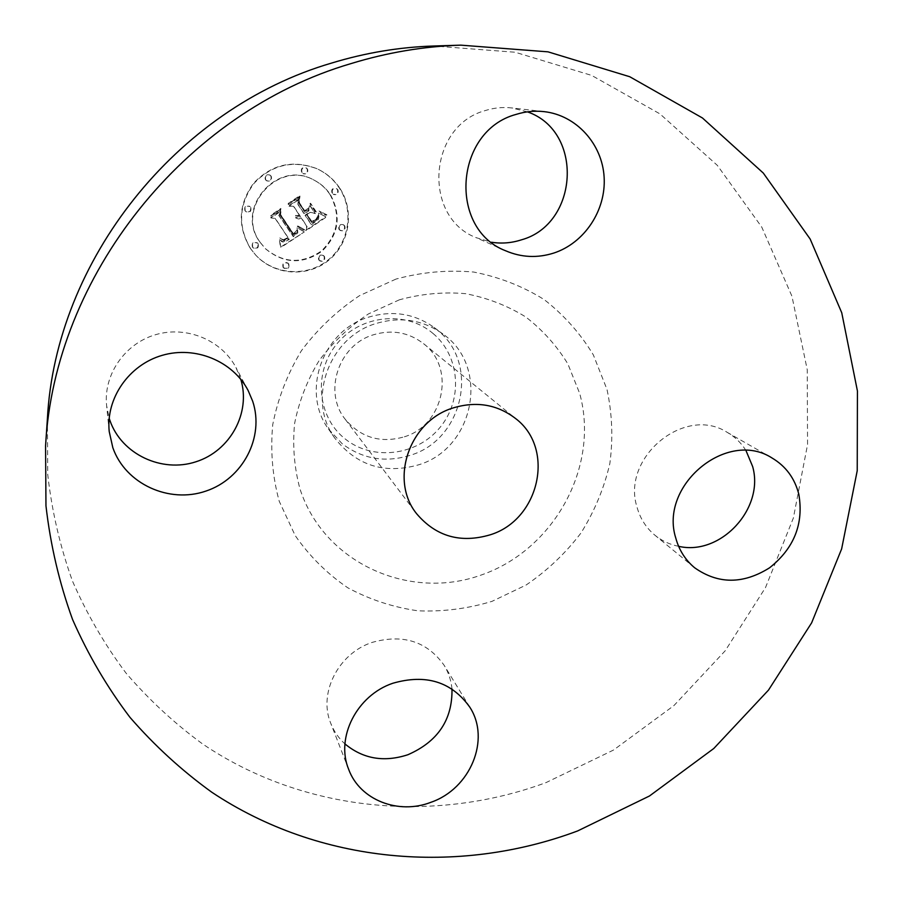 <?xml version="1.0" encoding="UTF-8"?>
<svg xmlns="http://www.w3.org/2000/svg" width="903" height="903" viewBox="0 0 903 903"><rect width="100%" height="100%" fill="white"/><g stroke="black" fill="none" stroke-linecap="round" stroke-linejoin="round"><path stroke-width="0.68" stroke-dasharray="4.51 3.39" d="M240.808 379.362L235.965 367.532C221.653 340.194 186.808 325.565 155.903 334.595C124.93 343.411 103.36 374.576 106.61 405.56L109.173 418.202M47.396 418.778L47.746 474.764C51.968 511.606 60.23 547.094 72.533 581.216C86.981 614.243 104.827 644.9 126.081 673.164C149.029 699.848 174.527 723.427 202.554 743.925C303.34 812.045 433.756 824.055 546.022 782.608L613.521 750.043L673.92 705.582L725.177 650.815L765.496 587.605L793.353 518.062L807.553 444.569L807.237 369.699L791.954 296.252L761.782 227.138L717.354 165.384L659.98 113.902L591.657 75.412L515.105 52.227L433.666 46.008M404.386 436.792C443.813 425.144 455.959 368.04 423.541 343.659C408.641 332.259 391.913 329.302 373.334 334.81C338.422 345.081 323.026 392.049 345.206 419.252C360.907 437.695 380.626 443.542 404.386 436.792M432.966 333.41C460.316 356.154 463.126 400.176 439.705 427.808C416.689 455.767 372.702 461.196 345.127 438.903C317.213 417.039 313.059 372.149 337.056 343.659C360.636 314.831 405.978 310.271 432.966 333.41M328.568 429.128L342.35 443.892C362.882 459.175 385.604 462.957 410.493 455.225C463.216 439.535 480.159 363.503 437.244 329.945L434.004 327.383C414.274 313.454 392.433 310.056 368.48 317.19C322.303 330.758 300.88 392.004 328.568 429.128L334.844 438.203C356.504 465.621 384.441 474.481 418.653 464.808C474.38 448.272 490.306 366.641 442.854 333.975C422.683 319.741 400.322 316.276 375.795 323.59C328.511 337.53 306.535 400.255 334.844 438.203M527.431 111.848L511.753 107.931C502.915 106.949 494.178 107.796 485.566 110.471C428.022 125.698 422.254 217.183 476.197 237.67L491.503 242.241M745.98 450.552C741.216 442.91 734.963 436.838 727.197 432.345C684.734 404.883 621.004 457.652 637.033 507.181C640.193 518.593 646.176 527.95 654.957 535.253C661.876 540.863 669.766 544.554 678.616 546.315M451.985 688.989C451.173 680.478 448.577 672.611 444.197 665.376C427.04 641.322 402.941 633.68 371.901 642.473C338.173 653.625 318.149 693.335 330.78 723.382C333.907 731.328 338.636 738.169 344.946 743.914M250.368 248.427L255.538 254.906C274.038 274.952 306.783 277.198 327.789 260.256C348.998 243.55 354.405 210.941 339.438 188.163C333.715 179.494 326.13 172.97 316.693 168.601C292.549 159.526 271.51 164.414 253.562 183.264C238.347 204.405 237.286 226.122 250.368 248.427M339.934 188.411C354.924 211.223 349.506 243.889 328.263 260.628C307.212 277.605 274.41 275.359 255.876 255.278L250.707 248.788C237.591 226.439 238.663 204.676 253.912 183.501C271.882 164.617 292.967 159.718 317.145 168.816C326.604 173.184 334.2 179.72 339.934 188.411M260.199 242.365C234.893 208.717 277.718 159.334 314.21 180.194C320.915 183.636 326.344 188.513 330.498 194.8C341.627 215.749 338.817 234.543 322.066 251.181C302.686 264.635 283.858 263.857 265.561 248.833L260.199 242.365M319.165 260.199C318.353 256.17 319.91 254.702 323.838 255.82L324.527 256.565C325.328 260.64 323.748 262.084 319.797 260.899L319.165 260.199M332.518 193.423C331.57 189.765 332.936 188.163 336.638 188.648L337.914 189.777C338.851 193.49 337.462 195.071 333.726 194.529L333.241 194.269C336.966 194.811 338.354 193.231 337.417 189.528L336.153 188.4C332.451 187.926 331.085 189.517 332.033 193.174M339.449 229.622C338.557 225.806 340.013 224.271 343.817 225.016L344.811 225.987C345.691 229.836 344.212 231.36 340.386 230.547L339.449 229.622M265.775 179.9C264.816 176.029 266.272 174.46 270.155 175.193L271.227 176.22C272.164 180.148 270.674 181.695 266.769 180.871L265.775 179.9M302.065 172.676C301.071 169.019 302.437 167.405 306.14 167.834L307.494 169.008C308.465 172.721 307.076 174.313 303.34 173.816L302.9 173.59C306.636 174.098 308.025 172.496 307.054 168.793L305.711 167.631C301.997 167.202 300.643 168.805 301.636 172.462M258.168 243.742C258.89 248.122 257.197 249.476 253.077 247.828L252.738 247.411C251.982 243.076 253.653 241.699 257.761 243.257L257.423 242.907C253.314 241.349 251.644 242.738 252.4 247.061L252.75 247.478C256.858 249.126 258.551 247.761 257.818 243.392M288.791 263.981C289.524 268.259 287.865 269.636 283.802 268.112L283.407 267.627C282.65 263.394 284.287 261.994 288.339 263.439L288.791 263.981M250.741 207.329C251.553 211.573 249.928 213.018 245.83 211.641L245.277 211.009C244.431 206.821 246.045 205.365 250.108 206.629L249.77 206.358C245.718 205.083 244.103 206.539 244.95 210.726L245.503 211.358C249.589 212.724 251.226 211.291 250.402 207.047M330.013 194.54C325.87 188.264 320.441 183.411 313.759 179.968C277.323 159.142 234.588 208.435 259.85 242.015L265.2 248.472C283.463 263.473 302.268 264.252 321.603 250.82C338.332 234.216 341.131 215.456 330.013 194.54M303.871 231.619L297.132 227.612L297.234 232.895L293.08 236.383L278.7 215.332L279.569 211.629L270.64 217.668L274.918 218.12L287.922 237.579L283.463 239.701L279.817 237.918L283.44 240.333L288.046 238.234L288.904 239.047L283.158 241.902L279.253 239.239L280.483 247.185L304.311 231.947L280.867 247.535L279.637 239.577L281.759 241.654L283.937 242.241L289.31 239.385L288.452 238.573L283.835 240.672L280.201 238.257L283.858 240.04L288.328 237.918L275.291 218.413L271.013 217.962L279.953 211.923L279.083 215.625L293.486 236.721L297.798 232.906L297.55 227.928L304.311 231.947M304.277 229.565L297.685 225.773L297.29 226.292L301.162 228.899L304.717 229.881L303.385 230.118L298.701 227.33L297.708 226.597L298.103 226.077L304.717 229.881M297.076 230.028L293.362 233.888L280.212 214.214L280.856 208.424L270.877 215.162L270.776 215.998L280.133 209.677L279.524 214.451L293.125 234.859L296.195 232.59L297.493 230.355L297.189 232.206L294.965 234.238L293.543 235.186L279.919 214.745L280.528 209.959L271.148 216.302L271.25 215.456L281.251 208.706L280.607 214.508L293.768 234.216L297.493 230.355M305.666 230.412L325.78 216.776L318.736 213.074L318.093 218.887L311.084 224.395L305.033 215.241L306.219 214.44L311.558 222.51L316.716 218.865L318.308 215.061L316.648 218.154L311.693 221.664L306.704 214.101L309.639 212.126L314.933 213.334L309.503 205.105L308.397 210.58L303.939 213.593L297.392 203.694L298.193 199.439L288.61 205.918L293.486 206.324L299.085 214.767L295.71 215.411L295.608 216.077L299.435 215.298L300.056 216.223L295.439 217.691L298.148 218.718L301.139 217.871L306.614 226.122L306.094 230.728L307.043 226.439L301.568 218.165L298.577 219.011L295.857 217.995L300.473 216.517L299.864 215.591L296.026 216.37L296.128 215.704L299.514 215.061L293.904 206.606L289.016 206.189L298.611 199.71L297.809 203.965L304.367 213.887L308.837 210.862L309.955 205.387L315.384 213.616L310.079 212.408L307.133 214.395L312.145 221.969L317.1 218.447L318.77 215.354L317.664 218.628L312.009 222.827L306.648 214.733L305.462 215.535L311.535 224.7L318.556 219.192L319.199 213.356L326.254 217.081L306.094 230.728M326.468 214.598L319.041 210.963L322.078 213.718L326.942 214.88L325.881 215.23L321.118 213.221L319.504 211.257L326.942 214.88M315.892 211.686L310.305 203.209L309.989 203.841L315.576 212.318L316.343 211.968L316.039 212.611L310.44 204.112L310.745 203.48L316.343 211.968M308.51 208.119L304.525 210.817L298.961 202.396L299.548 195.782L288.26 203.423L288.125 204.281L298.814 197.057L298.317 202.498L304.39 211.674L308.51 208.119L308.736 209.304L304.819 211.957L298.735 202.769L299.232 197.317L288.531 204.552L288.655 203.694L299.977 196.041L299.378 202.667L304.954 211.099L308.95 208.401M324.053 256.192L323.376 255.459C319.448 254.341 317.89 255.797 318.714 259.827L319.335 260.527C323.285 261.701 324.854 260.256 324.053 256.192M344.314 225.671L343.321 224.7C339.517 223.955 338.072 225.49 338.952 229.306L339.889 230.231C343.716 231.044 345.183 229.52 344.314 225.671M270.855 175.995L269.783 174.968C265.911 174.234 264.444 175.803 265.403 179.663L266.396 180.634C270.302 181.458 271.792 179.911 270.855 175.995M283.011 267.243L283.407 267.717C287.459 269.241 289.118 267.864 288.384 263.597L287.933 263.055C283.892 261.61 282.255 263.01 283.011 267.243M399.408 299.796L368.447 313.917C349.292 326.694 332.823 342.293 319.03 360.737C307.167 380.411 299.028 401.316 294.604 423.473C292.459 445.811 294.243 467.562 299.92 488.737C323.714 562.783 409.127 601.195 481.502 574.929C554.228 549.69 599.908 466.535 579.692 393.448L567.885 363.965C556.745 345.736 542.669 330.046 525.648 316.897C507.238 305.553 487.191 297.809 465.508 293.667C443.362 291.771 421.329 293.814 399.408 299.796M395.988 279.072L359.541 295.653C336.988 310.677 317.596 329.042 301.376 350.77C287.425 373.932 277.887 398.539 272.74 424.602C270.302 450.868 272.458 476.412 279.219 501.233L295.179 535.547C309.571 556.271 327.089 573.665 347.734 587.751C369.711 599.603 393.121 607.279 417.942 610.812C443.046 611.862 467.743 608.701 492.011 601.353L526.156 584.997C547.241 570.64 565.515 553.313 580.968 533.018C594.456 511.403 604.073 488.275 609.83 463.645C613.182 438.644 612.234 413.913 606.997 389.441L593.339 354.902C580.426 333.523 564.025 315.068 544.148 299.57C522.623 286.183 499.145 277.007 473.703 272.051C447.696 269.749 421.791 272.085 395.988 279.072M248.088 390.412L235.965 367.532M109.218 431.544L106.61 405.56M423.541 343.659L515.534 418.484M434.004 327.383L442.854 333.975M345.206 419.252L416.723 513.841M544.182 111.645L511.753 107.931M505.624 250.774L476.197 237.67M694.655 567.773L654.957 535.253M772.031 457.99L727.197 432.345M348.739 769.537L330.78 723.382M469.82 707.196L444.197 665.376"/><path stroke-width="1.35" d="M252.682 401.225L248.088 390.412C232.782 361.166 195.409 345.578 162.201 355.342C128.926 364.88 105.73 398.358 109.218 431.544L112.83 447.696C125.461 483.985 169.166 503.84 205.907 491.085C242.839 478.838 264.703 437.187 252.682 401.225M109.173 418.202L109.985 420.663C121.645 454.277 161.772 473.048 195.895 461.794C230.163 451.003 251.045 412.953 240.808 379.362M577.638 830.941L649.471 795.995L713.788 748.497L768.476 690.129L811.628 622.856L841.641 548.889L857.229 470.7L857.432 391.01L841.743 312.754L810.16 239.035L763.295 173.06L702.455 117.977L629.752 76.732L548.019 51.843L460.835 45.15C423.981 46.335 387.477 52.453 351.357 63.492C184.347 112.254 54.304 276.657 45.568 445.901L45.963 505.849C50.5 545.265 59.372 583.169 72.59 619.56C88.088 654.754 107.22 687.352 129.976 717.354C154.548 745.641 181.808 770.586 211.753 792.202C319.436 863.968 458.227 875.628 577.638 830.941M452.934 407.998C409.07 421.261 389.272 480.306 416.723 513.841C436.126 536.574 460.654 543.55 490.306 534.779C539.497 519.71 555.548 448.599 515.534 418.484C497.124 404.409 476.253 400.909 452.934 407.998M392.828 683.255C356.809 695.31 335.329 737.683 348.739 769.537C359.936 800.047 398.426 814.991 430.889 802.304C470.35 788.85 490.86 739.444 469.82 707.196C451.624 681.72 425.968 673.74 392.828 683.255M675.76 537.996C679.067 550.119 685.366 560.052 694.655 567.773C718.19 584.343 743.169 584.343 769.593 567.795C794.132 548.256 803.873 523.751 798.816 494.257C794.753 478.285 785.824 466.196 772.031 457.99C727.096 428.869 658.987 485.34 675.76 537.996M553.731 253.077C584.388 243.099 606.173 210.422 604.13 177.214C602.278 144.017 576.441 115.268 544.182 111.645C534.734 110.595 525.388 111.509 516.155 114.388C454.502 130.777 448.035 228.956 505.624 250.774C521.279 257.49 537.319 258.258 553.731 253.077M460.835 45.15L433.666 46.008C399.273 47.125 365.264 52.814 331.627 63.063C176.209 108.428 55.625 260.865 47.396 418.778L45.568 445.901M491.503 242.241C501.549 243.821 511.459 243.042 521.234 239.893C578.654 224.328 584.185 131.432 527.431 111.848M678.616 546.315C720.492 556.18 764.706 508.592 752.639 466.524L745.98 450.552M344.946 743.914C363.085 758.926 384.08 762.516 407.942 754.716C437.853 741.6 452.538 719.691 451.985 688.989"/></g></svg>
